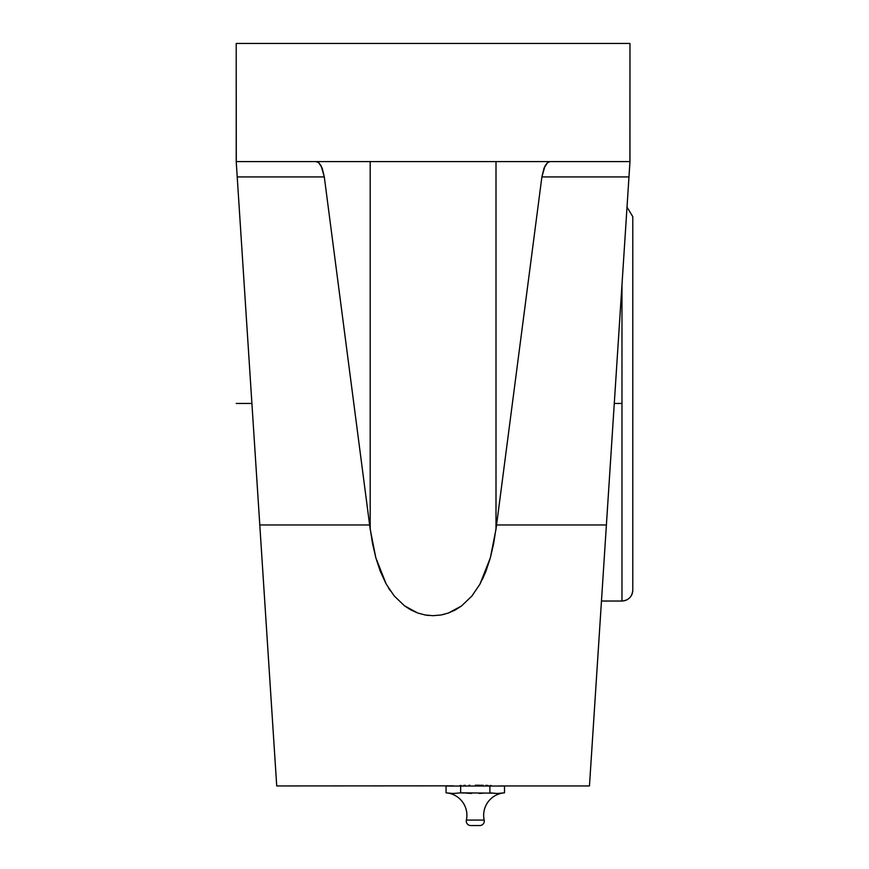 <?xml version="1.0" encoding="UTF-8"?>
<svg xmlns="http://www.w3.org/2000/svg" width="869" height="869" viewBox="0 0 869 869"><rect width="100%" height="100%" fill="white"/><g stroke="black" fill="none" stroke-linecap="round" stroke-linejoin="round"><path stroke-width="1.3" d="M492.636 793.136L460.668 792.843L453.357 793.484L460.668 792.843L460.668 786.043L489.899 786.043L489.899 792.843L489.899 786.043L504.509 786.043L504.509 792.843A22.496 22.496 0 0 0 484.174 820.086A4.497 4.497 0 0 1 479.786 825.55L470.781 825.55A4.497 4.497 0 0 1 466.381 820.086A22.496 22.496 0 0 0 446.058 792.843A22.496 22.496 0 0 1 466.381 820.086L484.174 820.086A22.496 22.496 0 0 1 504.509 792.843L497.198 793.484L489.899 792.843M447.883 793.028L453.357 793.484L446.058 792.843L446.058 786.043L446.058 792.843L451.532 793.419L448.795 793.136M601.467 601.033L621.976 601.033C628.537 600.381 632.143 596.786 632.784 590.225A10.797 10.797 180 0 1 621.976 600.99L621.976 600.99A10.797 10.797 0 0 0 632.784 590.192L632.784 216.674L632.784 590.192L632.784 216.674L627.016 207.115M621.976 403.455L614.274 403.455L621.976 403.455L621.976 284.717L621.976 600.99L621.976 403.455M470.781 825.55L479.786 825.55A4.497 4.497 0 0 0 484.174 820.086L466.381 820.086A4.497 4.497 0 0 0 470.781 825.55M464.318 793.028L460.668 792.843L460.668 786.043L504.509 786.043L504.509 792.843L502.684 793.028M493.549 793.245L495.373 793.419M499.034 793.419L500.859 793.245M466.142 793.136L471.628 793.419M478.938 793.419L482.588 793.245M446.058 786.043L460.668 786.043L446.058 786.043M455.182 793.419L451.532 793.419M498.904 785.945L589.464 785.945L628.971 176.928L541.887 176.928L496.557 524.963L606.399 524.963L629.971 161.58L628.971 176.928L541.887 176.928L545.069 165.816L547.503 162.655L550.186 161.58L547.503 162.655L544.037 168.075L541.887 176.928L496.003 529.145L490.355 557.822L485.901 571.378L479.927 584.185L471.943 595.971L461.504 605.975L448.306 613.069L440.811 615.024L432.968 615.686L425.191 614.991L417.685 612.993L404.519 605.845L394.157 595.873L386.205 584.087L380.209 571.172L375.788 557.637L370.183 529.145L324.3 176.928L322.16 168.075L318.695 162.655L316.001 161.58L318.695 162.655L321.117 165.816L324.3 176.928L237.215 176.928L236.216 161.58L259.788 524.963L369.629 524.963L324.3 176.928L237.215 176.928L276.722 785.945L275.516 767.501L276.722 785.945L453.455 785.848M370.183 161.58L370.183 529.145L370.183 161.58M496.003 161.58L496.003 529.145L496.003 161.58M605.65 536.553L611.972 439.073M629.373 170.726L629.971 161.58L236.216 161.58L236.292 162.622L236.216 161.58L629.971 161.58L629.971 43.45L236.216 43.45L236.292 162.655M254.215 439.073L260.537 536.553M590.67 767.501L606.399 524.963L496.557 524.963L493.635 543.679L490.355 557.822L479.927 584.185L471.965 595.949M441.17 614.959L444.526 614.22M425.582 615.056L428.645 615.469M388.4 587.824L390.3 590.735M471.943 595.971L461.504 605.975L455.258 609.973L448.306 613.069L440.811 615.024L432.968 615.686L425.191 614.991L417.685 612.993L410.755 609.875L404.519 605.845L394.157 595.873L386.205 584.087L375.788 557.637L372.54 543.614L369.629 524.963L259.788 524.963L275.516 767.501M594.146 713.916L592.137 744.852M461.243 785.478L459.962 785.522M465.241 785.348L463.764 785.391M469.89 785.261L468.978 785.272M479.884 785.25L475.321 785.218M483.197 785.304L480.818 785.261M488.02 785.435L485.804 785.37M491.365 785.554L490.083 785.511M482.414 579.384L485.934 571.27M236.813 170.748L237.215 176.896M236.77 170.118L236.813 170.726M628.971 176.928L629.341 171.182M629.906 162.622L629.971 43.45L236.216 43.45L236.216 161.58M237.161 176.07L236.846 171.182M236.216 403.455L251.912 403.455"/></g></svg>
